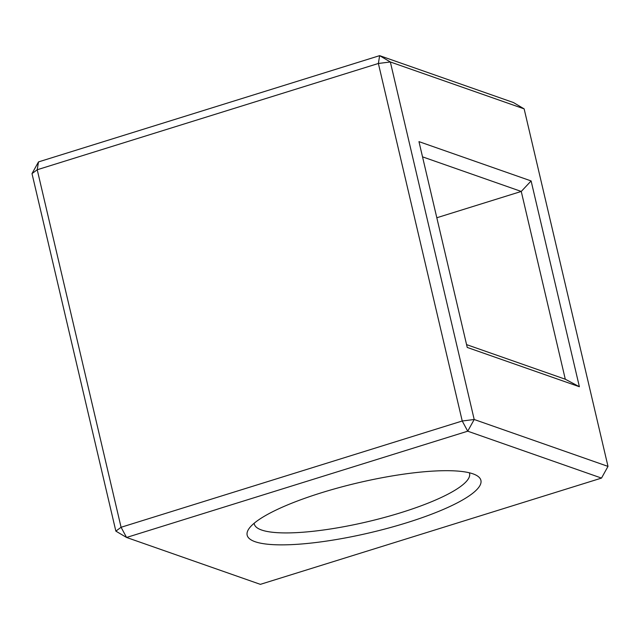 <?xml version="1.0" encoding="UTF-8"?>
<svg xmlns="http://www.w3.org/2000/svg" width="640" height="640" viewBox="0 0 640 640"><rect width="100%" height="100%" fill="white"/><g stroke="black" fill="none" stroke-linecap="round" stroke-linejoin="round"><path stroke-width="0.96" d="M524.144 108.872L390.344 61.976L379.632 55.648L378.376 63.472L390.344 61.976L474.2 419.496L467.72 431.192L462.232 421L121.08 527.272L37.224 169.744L38.488 161.912L379.632 55.648L513.432 102.536L524.144 108.872L608 466.392L474.2 419.496L462.232 421L378.376 63.472L37.224 169.744L32 173.608L38.488 161.912M121.08 527.272L126.568 537.464L467.72 431.192L601.512 478.088L260.368 584.352L126.568 537.464L115.856 531.128L121.08 527.272M115.856 531.128L32 173.608M321.32 492.8A120.04 25.664 166.8 0 0 248.72 529.048A120.04 25.664 166.8 0 0 369.904 532.76A120.04 25.664 166.8 0 0 476.792 475.56A120.04 25.664 166.8 0 0 321.32 492.8M579.384 386.736L467.232 347.432L418.96 141.632L531.112 180.936L579.384 386.736L565.296 379.224L466.576 344.624M608 466.392L601.512 478.088M254.168 523.248A110.568 23.64 166.8 0 0 254.288 524.008A110.568 23.64 166.8 0 0 367.328 521.776A110.568 23.64 166.8 0 0 469.568 473.512A110.568 23.64 166.8 0 0 469.336 472.776M531.112 180.936L521.256 191.448L565.296 379.224M422.528 156.848L521.256 191.448L436.816 217.752"/></g></svg>
